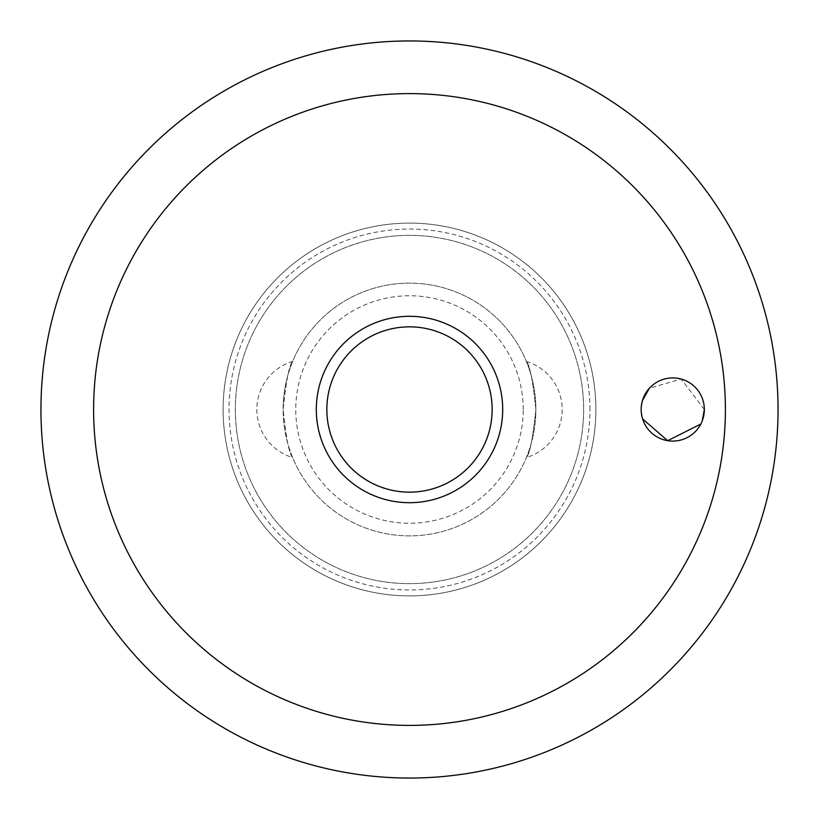 <?xml version="1.0" encoding="UTF-8"?>
<svg xmlns="http://www.w3.org/2000/svg" width="819" height="819" viewBox="0 0 819 819"><rect width="100%" height="100%" fill="white"/><g stroke="black" fill="none" stroke-linecap="round" stroke-linejoin="round"><path stroke-width="0.61" stroke-dasharray="4.09 3.07" d="M704.34 409.5L681.183 379.054L649.436 388.186M642.465 400.532L641.164 409.5L642.608 418.939M595.884 409.5A186.384 186.384 0 0 0 409.5 223.116A186.384 186.384 0 0 0 223.116 409.5A186.384 186.384 0 0 0 409.5 595.884A186.384 186.384 0 0 0 595.884 409.5A186.384 186.384 0 0 0 409.5 223.116A186.384 186.384 0 0 0 223.116 409.5A186.384 186.384 0 0 0 409.5 595.884A186.384 186.384 0 0 0 595.884 409.5A186.384 186.384 0 0 1 409.5 595.884A186.384 186.384 0 0 1 223.116 409.5M589.956 409.5A180.456 180.456 0 0 0 409.5 229.044A180.456 180.456 0 0 0 229.044 409.5A180.456 180.456 0 0 0 409.5 589.956A180.456 180.456 0 0 0 589.956 409.5M583.64 409.5A174.14 174.14 0 0 0 409.5 235.36A174.14 174.14 0 0 0 235.36 409.5A174.14 174.14 0 0 0 409.5 583.64A174.14 174.14 0 0 0 583.64 409.5A174.14 174.14 0 0 0 409.5 235.36A174.14 174.14 0 0 0 235.36 409.5A174.14 174.14 0 0 0 409.5 583.64A174.14 174.14 0 0 0 583.64 409.5M316.308 409.5A93.192 93.192 0 0 1 409.5 316.308A93.192 93.192 0 0 1 502.692 409.5A93.192 93.192 0 0 1 409.5 502.692A93.192 93.192 0 0 1 316.308 409.5M526.371 361.466A50.123 50.123 0 0 1 526.371 457.534C529.76 454.166 532.923 438.155 535.861 409.5C532.923 380.845 529.76 364.834 526.371 361.466C529.76 364.834 532.923 380.845 535.861 409.5A126.361 126.361 0 0 0 409.5 283.139A126.361 126.361 0 0 0 283.139 409.5C286.077 380.845 289.24 364.834 292.629 361.466C289.24 364.834 286.077 380.845 283.139 409.5C286.077 438.155 289.24 454.166 292.629 457.534A50.123 50.123 0 0 1 292.629 361.466M292.629 457.534C289.24 454.166 286.077 438.155 283.139 409.5A126.361 126.361 0 0 0 409.5 535.861A126.361 126.361 0 0 0 535.861 409.5A126.361 126.361 0 0 0 409.5 283.139A126.361 126.361 0 0 0 283.139 409.5A126.361 126.361 0 0 0 409.5 535.861A126.361 126.361 0 0 0 535.861 409.5C532.923 438.155 529.76 454.166 526.371 457.534M523.228 409.5A113.728 113.728 0 0 0 409.5 295.772A113.728 113.728 0 0 0 295.772 409.5A113.728 113.728 0 0 0 409.5 523.228A113.728 113.728 0 0 0 523.228 409.5M700.788 424.058L702.231 420.843"/><path stroke-width="1.23" d="M93.601 409.5A315.899 315.899 0 0 0 409.5 725.399A315.899 315.899 0 0 0 725.399 409.5A315.899 315.899 0 0 0 409.5 93.601A315.899 315.899 0 0 0 93.601 409.5M40.95 409.5A368.55 368.55 0 0 0 409.5 778.05A368.55 368.55 0 0 0 778.05 409.5A368.55 368.55 0 0 0 409.5 40.95A368.55 368.55 0 0 0 40.95 409.5A368.55 368.55 0 0 0 409.5 778.05A368.55 368.55 0 0 0 778.05 409.5A368.55 368.55 0 0 0 409.5 40.95A368.55 368.55 0 0 0 40.95 409.5M649.436 388.186L642.465 400.532M641.164 409.5A31.593 31.593 0 0 1 672.747 377.907A31.593 31.593 0 0 1 704.34 409.5A31.593 31.593 0 0 1 672.747 441.093A31.593 31.593 0 0 1 641.164 409.5M409.5 502.692A93.192 93.192 0 0 0 502.692 409.5A93.192 93.192 0 0 0 409.5 316.308A93.192 93.192 0 0 0 316.308 409.5A93.192 93.192 0 0 0 409.5 502.692A93.192 93.192 0 0 1 316.308 409.5A93.192 93.192 0 0 1 409.5 316.308M642.608 418.939L667.649 440.673L700.788 424.058M702.231 420.843L704.34 409.5M492.158 409.5A82.658 82.658 0 0 0 409.5 326.842A82.658 82.658 0 0 0 326.842 409.5A82.658 82.658 0 0 0 409.5 492.158A82.658 82.658 0 0 0 492.158 409.5"/></g></svg>
